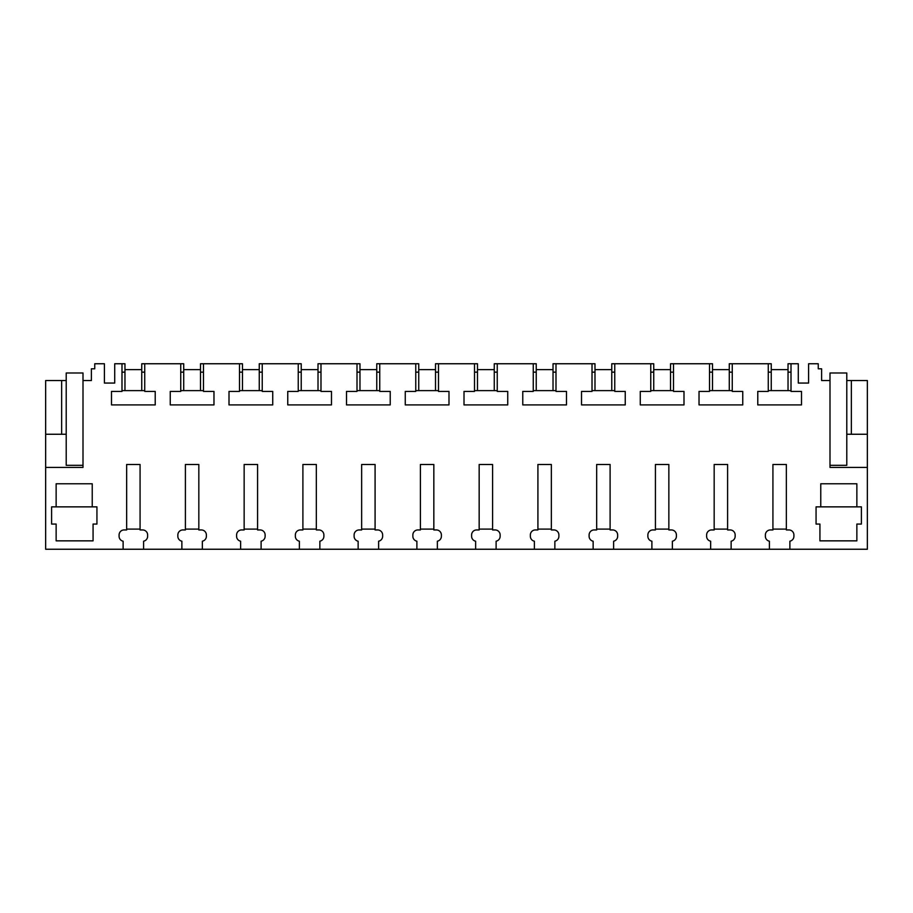 <?xml version="1.0" encoding="UTF-8"?>
<svg xmlns="http://www.w3.org/2000/svg" width="913" height="913" viewBox="0 0 913 913"><rect width="100%" height="100%" fill="white"/><g stroke="black" fill="none" stroke-linecap="round" stroke-linejoin="round"><path stroke-width="1.37" d="M66.215 380.538L66.215 372.983L83.003 372.983L83.003 380.538L91.391 380.538L91.391 368.795L94.747 368.795L94.747 363.751L104.402 363.751L104.402 383.061L114.718 383.061L114.718 363.751L121.988 363.751L121.988 391.415L111.5 391.415L111.5 404.916L155.221 404.916L155.221 391.415L144.733 391.415L144.733 363.751L180.74 363.751L180.74 391.415L170.252 391.415L170.252 404.916L213.973 404.916L213.973 391.415L203.485 391.415L203.485 363.751L239.491 363.751L239.491 391.415L229.003 391.415L229.003 404.916L272.725 404.916L272.725 391.415L262.236 391.415L262.236 363.751L298.243 363.751L298.243 391.415L287.755 391.415L287.755 404.916L331.476 404.916L331.476 391.415L320.988 391.415L320.988 363.751L357.006 363.751L357.006 391.415L346.506 391.415L346.506 404.916L390.228 404.916L390.228 391.415L379.74 391.415L379.74 363.751L415.757 363.751L415.757 391.415L405.258 391.415L405.258 404.916L448.991 404.916L448.991 391.415L438.491 391.415L438.491 363.751L474.509 363.751L474.509 391.415L464.009 391.415L464.009 404.916L507.742 404.916L507.742 391.415L497.243 391.415L497.243 363.751L533.26 363.751L533.26 391.415L522.772 391.415L522.772 404.916L566.494 404.916L566.494 391.415L555.994 391.415L555.994 363.751L592.012 363.751L592.012 391.415L581.524 391.415L581.524 404.916L625.245 404.916L625.245 391.415L614.757 391.415L614.757 363.751L650.764 363.751L650.764 391.415L640.275 391.415L640.275 404.916L683.997 404.916L683.997 391.415L673.509 391.415L673.509 363.751L709.515 363.751L709.515 391.415L699.027 391.415L699.027 404.916L742.748 404.916L742.748 391.415L732.26 391.415L732.26 363.751L768.267 363.751L768.267 391.415L757.779 391.415L757.779 404.916L801.5 404.916L801.5 391.415L791.012 391.415L791.012 363.751L798.282 363.751L798.282 383.061L808.598 383.061L808.598 363.751L818.253 363.751L818.253 368.795L821.609 368.795L821.609 380.538L829.997 380.538L829.997 467.41L867.35 467.41L867.35 549.249L789.882 549.249L789.882 541.204A5.033 5.033 0 0 0 793.911 536.273L793.911 534.972A5.033 5.033 0 0 0 788.878 529.939L786.355 529.939L786.355 464.477L772.923 464.477L772.923 529.939L770.412 529.939A5.033 5.033 0 0 0 765.368 534.972L765.368 536.273A5.033 5.033 0 0 0 769.397 541.204L769.397 549.249L731.13 549.249L731.13 541.204A5.033 5.033 0 0 0 735.159 536.273L735.159 534.972A5.033 5.033 0 0 0 730.115 529.939L727.604 529.939L727.604 464.477L714.171 464.477L714.171 529.939L711.661 529.939A5.033 5.033 0 0 0 706.616 534.972L706.616 536.273A5.033 5.033 0 0 0 710.645 541.204L710.645 549.249L672.379 549.249L672.379 541.204A5.033 5.033 0 0 0 676.407 536.273L676.407 534.972A5.033 5.033 0 0 0 671.363 529.939L668.852 529.939L668.852 464.477L655.42 464.477L655.42 529.939L652.898 529.939A5.033 5.033 0 0 0 647.865 534.972L647.865 536.273A5.033 5.033 0 0 0 651.893 541.204L651.893 549.249L613.627 549.249L613.627 541.204A5.033 5.033 0 0 0 617.656 536.273L617.656 534.972A5.033 5.033 0 0 0 612.612 529.939L610.101 529.939L610.101 464.477L596.668 464.477L596.668 529.939L594.146 529.939A5.033 5.033 0 0 0 589.113 534.972L589.113 536.273A5.033 5.033 0 0 0 593.142 541.204L593.142 549.249L554.864 549.249L554.864 541.204A5.033 5.033 0 0 0 558.893 536.273L558.893 534.972A5.033 5.033 0 0 0 553.86 529.939L551.349 529.939L551.349 464.477L537.917 464.477L537.917 529.939L535.395 529.939A5.033 5.033 0 0 0 530.362 534.972L530.362 536.273A5.033 5.033 0 0 0 534.39 541.204L534.39 549.249L496.113 549.249L496.113 541.204A5.033 5.033 0 0 0 500.141 536.273L500.141 534.972A5.033 5.033 0 0 0 495.108 529.939L492.586 529.939L492.586 464.477L479.165 464.477L479.165 529.939L476.643 529.939A5.033 5.033 0 0 0 471.61 534.972L471.61 536.273A5.033 5.033 0 0 0 475.639 541.204L475.639 549.249L437.361 549.249L437.361 541.204A5.033 5.033 0 0 0 441.39 536.273L441.39 534.972A5.033 5.033 0 0 0 436.357 529.939L433.835 529.939L433.835 464.477L420.414 464.477L420.414 529.939L417.892 529.939A5.033 5.033 0 0 0 412.859 534.972L412.859 536.273A5.033 5.033 0 0 0 416.887 541.204L416.887 549.249L378.61 549.249L378.61 541.204A5.033 5.033 0 0 0 382.638 536.273L382.638 534.972A5.033 5.033 0 0 0 377.605 529.939L375.083 529.939L375.083 464.477L361.651 464.477L361.651 529.939L359.14 529.939A5.033 5.033 0 0 0 354.107 534.972L354.107 536.273A5.033 5.033 0 0 0 358.136 541.204L358.136 549.249L319.858 549.249L319.858 541.204A5.033 5.033 0 0 0 323.887 536.273L323.887 534.972A5.033 5.033 0 0 0 318.854 529.939L316.332 529.939L316.332 464.477L302.899 464.477L302.899 529.939L300.388 529.939A5.033 5.033 0 0 0 295.344 534.972L295.344 536.273A5.033 5.033 0 0 0 299.373 541.204L299.373 549.249L261.107 549.249L261.107 541.204A5.033 5.033 0 0 0 265.135 536.273L265.135 534.972A5.033 5.033 0 0 0 260.102 529.939L257.58 529.939L257.58 464.477L244.148 464.477L244.148 529.939L241.637 529.939A5.033 5.033 0 0 0 236.593 534.972L236.593 536.273A5.033 5.033 0 0 0 240.621 541.204L240.621 549.249L202.355 549.249L202.355 541.204A5.033 5.033 0 0 0 206.384 536.273L206.384 534.972A5.033 5.033 0 0 0 201.339 529.939L198.829 529.939L198.829 464.477L185.396 464.477L185.396 529.939L182.885 529.939A5.033 5.033 0 0 0 177.841 534.972L177.841 536.273A5.033 5.033 0 0 0 181.87 541.204L181.87 549.249L143.603 549.249L143.603 541.204A5.033 5.033 0 0 0 147.632 536.273L147.632 534.972A5.033 5.033 0 0 0 142.588 529.939L140.077 529.939L140.077 464.477L126.645 464.477L126.645 529.939L124.122 529.939A5.033 5.033 0 0 0 119.089 534.972L119.089 536.273A5.033 5.033 0 0 0 123.118 541.204L123.118 549.249L45.65 549.249L45.65 434.257L66.215 434.257L66.215 380.538L61.639 380.538L61.639 434.257M83.003 380.538L83.003 467.41L45.65 467.41M56.138 506.863L51.607 506.863L51.607 524.062L56.138 524.062L56.138 540.85L93.069 540.85L93.069 524.062L96.938 524.062L96.938 506.863L56.138 506.863L56.138 483.776L92.236 483.776L92.236 506.863M856.862 506.863L856.862 483.776L820.764 483.776L820.764 506.863L861.393 506.863L861.393 524.062L856.862 524.062L856.862 540.85L819.931 540.85L819.931 524.062L816.062 524.062L816.062 506.863L820.764 506.863M789.882 549.249L769.397 549.249M731.13 549.249L710.645 549.249M672.379 549.249L651.893 549.249M613.627 549.249L593.142 549.249M554.864 549.249L534.39 549.249M496.113 549.249L475.639 549.249M437.361 549.249L416.887 549.249M378.61 549.249L358.136 549.249M319.858 549.249L299.373 549.249M261.107 549.249L240.621 549.249M202.355 549.249L181.87 549.249M143.603 549.249L123.118 549.249M867.35 467.41L867.35 434.257L846.785 434.257L846.785 465.31L829.997 465.31M829.997 380.538L829.997 372.983L846.785 372.983L846.785 380.538L867.35 380.538L867.35 434.257M45.65 434.257L45.65 380.538L61.639 380.538M846.785 380.538L846.785 434.257M851.361 380.538L851.361 434.257M791.012 363.751L788.033 363.751L788.033 390.616M791.012 372.15L788.033 372.15M791.012 390.616L768.267 390.616M771.245 372.15L768.267 372.15M732.26 372.15L729.282 372.15M732.26 390.616L709.515 390.616M712.494 372.15L709.515 372.15M673.509 372.15L670.53 372.15M673.509 390.616L650.764 390.616M653.742 372.15L650.764 372.15M614.757 372.15L611.778 372.15M614.757 390.616L592.012 390.616M594.991 372.15L592.012 372.15M555.994 372.15L553.027 372.15M555.994 390.616L533.26 390.616M536.239 372.15L533.26 372.15M497.243 372.15L494.264 372.15M497.243 390.616L474.509 390.616M477.488 372.15L474.509 372.15M438.491 372.15L435.512 372.15M438.491 390.616L415.757 390.616M418.736 372.15L415.757 372.15M379.74 372.15L376.761 372.15M379.74 390.616L357.006 390.616M359.973 372.15L357.006 372.15M320.988 372.15L318.009 372.15M320.988 390.616L298.243 390.616M301.222 372.15L298.243 372.15M262.236 372.15L259.258 372.15M262.236 390.616L239.491 390.616M242.47 372.15L239.491 372.15M203.485 372.15L200.506 372.15M203.485 390.616L180.74 390.616M183.718 372.15L180.74 372.15M144.733 372.15L141.755 372.15M144.733 390.616L121.988 390.616M124.967 372.15L121.988 372.15M124.967 390.616L124.967 363.751L121.988 363.751M771.245 390.616L771.245 363.751L768.267 363.751M144.733 363.751L141.755 363.751L141.755 390.616M183.718 390.616L183.718 363.751L180.74 363.751M203.485 363.751L200.506 363.751L200.506 390.616M242.47 390.616L242.47 363.751L239.491 363.751M262.236 363.751L259.258 363.751L259.258 390.616M301.222 390.616L301.222 363.751L298.243 363.751M320.988 363.751L318.009 363.751L318.009 390.616M359.973 390.616L359.973 363.751L357.006 363.751M379.74 363.751L376.761 363.751L376.761 390.616M418.736 390.616L418.736 363.751L415.757 363.751M438.491 363.751L435.512 363.751L435.512 390.616M477.488 390.616L477.488 363.751L474.509 363.751M497.243 363.751L494.264 363.751L494.264 390.616M536.239 390.616L536.239 363.751L533.26 363.751M555.994 363.751L553.027 363.751L553.027 390.616M594.991 390.616L594.991 363.751L592.012 363.751M614.757 363.751L611.778 363.751L611.778 390.616M653.742 390.616L653.742 363.751L650.764 363.751M673.509 363.751L670.53 363.751L670.53 390.616M712.494 390.616L712.494 363.751L709.515 363.751M732.26 363.751L729.282 363.751L729.282 390.616M126.645 529.106L140.077 529.106M124.967 369.628L141.755 369.628M185.396 529.106L198.829 529.106M183.718 369.628L200.506 369.628M244.148 529.106L257.58 529.106M242.47 369.628L259.258 369.628M302.899 529.106L316.332 529.106M301.222 369.628L318.009 369.628M361.651 529.106L375.083 529.106M359.973 369.628L376.761 369.628M420.414 529.106L433.835 529.106M418.736 369.628L435.512 369.628M479.165 529.106L492.586 529.106M477.488 369.628L494.264 369.628M537.917 529.106L551.349 529.106M536.239 369.628L553.027 369.628M596.668 529.106L610.101 529.106M594.991 369.628L611.778 369.628M655.42 529.106L668.852 529.106M653.742 369.628L670.53 369.628M714.171 529.106L727.604 529.106M712.494 369.628L729.282 369.628M772.923 529.106L786.355 529.106M771.245 369.628L788.033 369.628M66.215 434.257L66.215 465.31L83.003 465.31"/></g></svg>
